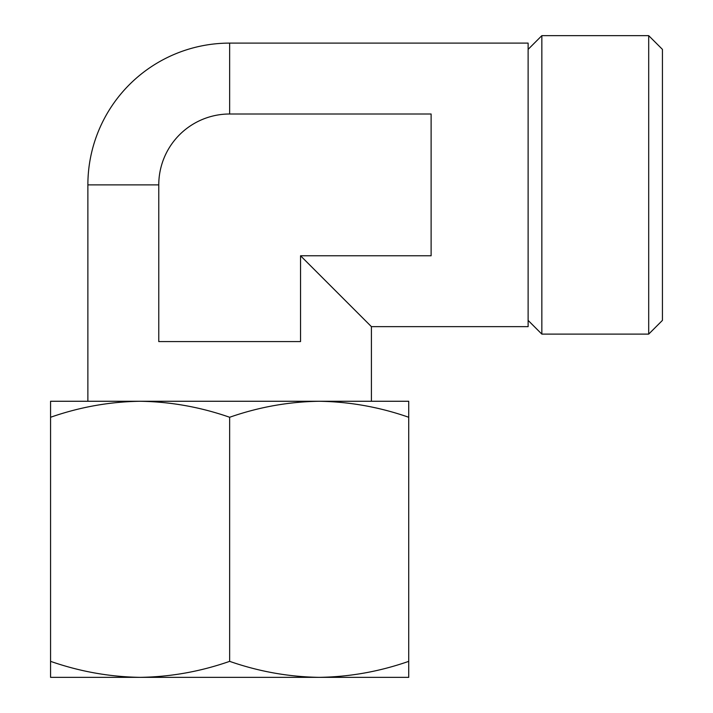 <?xml version="1.0" encoding="UTF-8"?>
<svg xmlns="http://www.w3.org/2000/svg" width="713" height="713" viewBox="0 0 713 713"><rect width="100%" height="100%" fill="white"/><g stroke="black" fill="none" stroke-linecap="round" stroke-linejoin="round"><path stroke-width="1.07" d="M408.727 677.35L408.727 661.352C379.494 671.566 349.646 676.904 319.192 677.35L408.727 677.35M140.113 677.35L319.192 677.35C288.756 676.887 258.908 671.557 229.648 661.352C200.415 671.566 170.567 676.904 140.113 677.35C109.677 676.887 79.829 671.557 50.57 661.352L50.57 677.35L140.113 677.35M50.57 661.352L50.57 401.267L408.727 401.267L408.727 417.265C379.468 407.061 349.628 401.731 319.192 401.267L371.42 401.267L371.42 326.652L528.119 326.652L528.119 43.11L229.648 43.11L229.648 114A70.881 70.881 0 0 0 158.767 184.881L158.767 341.58L300.538 341.58L300.538 255.771L371.42 326.652M50.57 417.265C79.811 407.052 109.659 401.722 140.113 401.267C170.55 401.731 200.389 407.061 229.648 417.265C258.89 407.052 288.738 401.722 319.192 401.267M140.113 401.267L87.877 401.267L87.877 184.881L158.767 184.881M528.119 49.375L541.844 35.65L541.844 334.112L648.696 334.112L648.696 35.65L541.844 35.65M648.696 334.112L662.43 320.387L662.43 49.375L648.696 35.65M300.538 255.771L431.115 255.771L431.115 114L229.648 114M229.648 661.352L229.648 417.265M408.727 661.352L408.727 417.265M229.648 43.11A141.771 141.771 0 0 0 87.877 184.881M528.119 320.387L541.844 334.112"/></g></svg>
